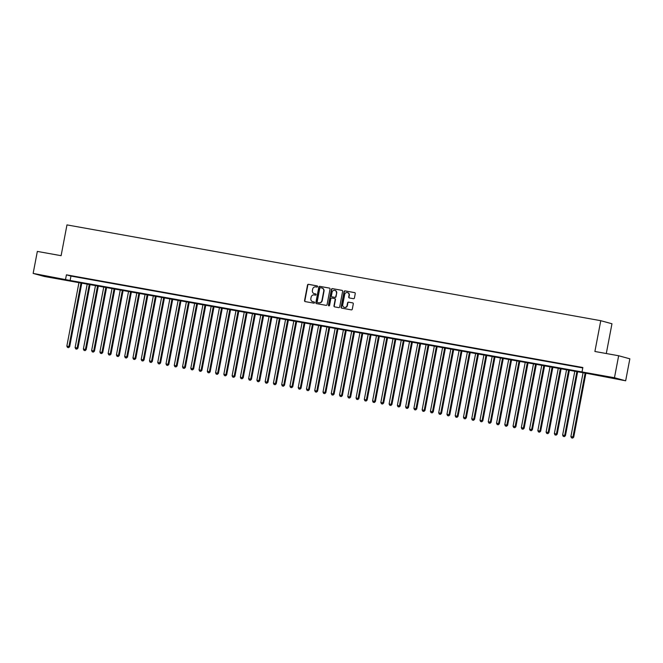 <?xml version="1.0" encoding="UTF-8"?>
<svg xmlns="http://www.w3.org/2000/svg" width="663" height="663" viewBox="0 0 663 663"><rect width="100%" height="100%" fill="white"/><g stroke="black" fill="none" stroke-linecap="round" stroke-linejoin="round"><path stroke-width="0.99" d="M317.569 286.582A0.613 0.58 -74.7 0 0 317.113 285.877L308.502 284.328A0.878 0.82 -74.7 0 0 307.524 285.049L304.557 300.588A0.878 0.82 -74.7 0 0 305.204 301.599L313.823 303.148A0.613 0.58 -74.7 0 0 314.096 301.947A0.613 0.58 -74.7 0 0 314.055 301.938L312.936 301.74A2.818 2.635 -74.7 0 1 310.872 298.507L311.113 297.215A2.818 2.635 -74.7 0 1 314.237 294.919L315.356 295.118A0.613 0.58 -74.7 0 0 315.629 293.916A0.613 0.58 -74.7 0 0 315.588 293.908L314.469 293.709A2.818 2.635 -74.7 0 1 312.397 290.477L312.646 289.184A2.818 2.635 -74.7 0 1 315.77 286.888L316.889 287.087A0.613 0.58 -74.7 0 0 317.569 286.582M611.676 377.985L602.452 376.029L611.676 377.985M51.847 277.515L42.623 275.559L51.847 277.515M353.445 298.69A0.878 0.82 -74.7 0 0 354.423 297.977L355.252 293.618A0.878 0.82 -74.7 0 0 354.606 292.607L345.033 290.891A0.878 0.82 -74.7 0 0 344.064 291.604L341.097 307.143A0.878 0.82 -74.7 0 0 341.743 308.154L351.315 309.87A0.878 0.82 -74.7 0 0 352.293 309.157L353.296 303.886A0.878 0.82 -74.7 0 0 352.65 302.883L348.556 302.146A0.878 0.82 -74.7 0 0 347.578 302.867L347.081 305.477A2.354 2.204 -74.7 0 1 344.288 307.35A2.354 2.204 -74.7 0 1 342.738 304.698L344.694 294.463A2.354 2.204 -74.7 0 1 347.478 292.582A2.354 2.204 -74.7 0 1 349.028 295.242L348.705 296.949A0.878 0.82 -74.7 0 0 349.351 297.96L353.445 298.69M33.15 273.413L37.343 251.418L61.104 255.686L66.971 224.898L600.769 320.693L594.893 351.481L618.654 355.749L614.46 377.736L625.657 380.794L588.686 373.733L44.346 276.471L33.15 273.413L70.121 280.474L614.46 377.736M582.023 371.918L582.868 367.517L66.424 274.83L65.579 279.231M330.033 289.085A0.878 0.82 -74.7 0 0 329.387 288.082L319.815 286.358A0.878 0.82 -74.7 0 0 318.837 287.079L315.87 302.618A0.878 0.82 -74.7 0 0 316.516 303.629L326.088 305.345A0.878 0.82 -74.7 0 0 327.066 304.632L330.033 289.085M332.428 288.629L341.992 290.344A0.878 0.82 -74.7 0 1 342.638 291.355L339.68 306.894A0.878 0.82 -74.7 0 1 338.702 307.607L334.608 306.878A0.878 0.82 -74.7 0 1 333.961 305.867L335.163 299.56A0.878 0.82 -74.7 0 0 334.517 298.557L331.798 298.068A0.878 0.82 -74.7 0 0 330.82 298.781L329.569 305.345A0.613 0.58 -74.7 0 1 328.84 305.842A0.613 0.58 -74.7 0 1 328.434 305.146L331.45 289.341A0.878 0.82 -74.7 0 1 332.428 288.629L342.191 290.411M77.289 276.985L72.333 276.098L77.289 276.985M85.552 278.468L80.596 277.582L85.552 278.468M93.814 279.952L88.859 279.065L93.814 279.952M102.077 281.435L97.121 280.548L102.077 281.435M110.348 282.919L105.384 282.032L110.348 282.919M118.611 284.402L113.646 283.515L118.611 284.402M126.873 285.886L121.909 284.999L126.873 285.886M135.136 287.369L130.172 286.482L135.136 287.369M143.399 288.853L138.443 287.966L143.399 288.853M151.661 290.336L146.705 289.449L151.661 290.336M159.924 291.819L154.968 290.933L159.924 291.819M168.187 293.303L163.231 292.408L168.187 293.303M176.449 294.786L171.493 293.891L176.449 294.786M184.712 296.27L179.756 295.375L184.712 296.27M192.974 297.753L188.019 296.858L192.974 297.753M201.237 299.237L196.281 298.342L201.237 299.237M209.5 300.72L204.544 299.825L209.5 300.72M217.762 302.195L212.806 301.309L217.762 302.195M226.025 303.679L221.069 302.792L226.025 303.679M234.288 305.162L229.332 304.276L234.288 305.162M242.55 306.646L237.594 305.759L242.55 306.646M250.813 308.129L245.857 307.242L250.813 308.129M259.084 309.613L254.12 308.726L259.084 309.613M267.346 311.096L262.382 310.209L267.346 311.096M275.609 312.58L270.645 311.693L275.609 312.58M283.872 314.063L278.908 313.176L283.872 314.063M292.134 315.547L287.178 314.66L292.134 315.547M300.397 317.03L295.441 316.143L300.397 317.03M308.66 318.513L303.704 317.618L308.66 318.513M316.922 319.997L311.966 319.102L316.922 319.997M325.185 321.48L320.229 320.585L325.185 321.48M333.448 322.964L328.492 322.069L333.448 322.964M341.71 324.447L336.754 323.552L341.71 324.447M349.973 325.931L345.017 325.036L349.973 325.931M358.235 327.406L353.28 326.519L358.235 327.406M366.498 328.889L361.542 328.003L366.498 328.889M374.761 330.373L369.805 329.486L374.761 330.373M383.023 331.856L378.067 330.97L383.023 331.856M391.286 333.34L386.33 332.453L391.286 333.34M399.549 334.823L394.593 333.937L399.549 334.823M407.82 336.307L402.855 335.42L407.82 336.307M416.082 337.79L411.118 336.903L416.082 337.79M424.345 339.274L419.381 338.387L424.345 339.274M432.608 340.757L427.643 339.87L432.608 340.757M440.87 342.241L435.906 341.346L440.87 342.241M449.133 343.724L444.177 342.829L449.133 343.724M457.395 345.208L452.439 344.312L457.395 345.208M465.658 346.691L460.702 345.796L465.658 346.691M473.921 348.174L468.965 347.279L473.921 348.174M482.183 349.658L477.227 348.763L482.183 349.658M490.446 351.133L485.49 350.246L490.446 351.133M498.709 352.617L493.753 351.73L498.709 352.617M506.971 354.1L502.015 353.213L506.971 354.1M515.234 355.583L510.278 354.697L515.234 355.583M523.497 357.067L518.541 356.18L523.497 357.067M531.759 358.55L526.803 357.664L531.759 358.55M540.022 360.034L535.066 359.147L540.022 360.034M548.284 361.517L543.328 360.631L548.284 361.517M556.547 363.001L551.591 362.114L556.547 363.001M564.818 364.484L559.854 363.597L564.818 364.484M573.081 365.968L568.116 365.081L573.081 365.968M66.424 274.83L70.958 276.073L582.785 367.932M577.141 366.763L582.097 367.658L577.15 366.697M606.289 353.528L611.966 323.759L600.769 320.693M618.654 355.749L629.85 358.807L625.657 380.794M70.958 276.073L70.121 280.474M315.745 293.966L314.776 293.792M314.221 301.996L313.243 301.822M317.279 285.935L308.801 284.41A0.878 0.82 -74.7 0 0 307.823 285.131L304.864 300.671A0.878 0.82 -74.7 0 0 305.311 301.615M329.586 288.14L320.113 286.441A0.878 0.82 -74.7 0 0 319.143 287.162L316.176 302.701A0.878 0.82 -74.7 0 0 316.624 303.646M320.478 287.734A0.613 0.58 -74.7 0 0 319.79 288.231L317.187 301.872A0.613 0.58 -74.7 0 0 317.643 302.577L318.82 302.792A2.818 2.635 -74.7 0 0 321.936 300.496L323.718 291.173A2.818 2.635 -74.7 0 0 321.654 287.941L320.478 287.734M322.019 288.032A2.818 2.635 -74.7 0 1 324.025 291.256L322.243 300.579A2.818 2.635 -74.7 0 1 319.118 302.875L317.942 302.659M334.649 298.59L334.815 298.64A0.878 0.82 -74.7 0 1 335.461 299.643L334.26 305.95A0.878 0.82 -74.7 0 0 334.707 306.894M332.727 288.712A0.878 0.82 -74.7 0 0 331.749 289.424L328.74 305.229A0.613 0.58 -74.7 0 0 328.997 305.858M336.406 293.021A2.354 2.204 -74.7 0 0 334.856 290.369A2.354 2.204 -74.7 0 0 332.072 292.242L331.384 295.847A0.878 0.82 -74.7 0 0 332.03 296.858L334.749 297.347A0.878 0.82 -74.7 0 0 335.718 296.626L336.713 293.104A2.354 2.204 -74.7 0 0 335.014 290.411M336.713 293.104L336.025 296.709A0.878 0.82 -74.7 0 1 335.047 297.43L332.329 296.941M347.627 292.632A2.354 2.204 -74.7 0 1 349.335 295.325L349.011 297.032A0.878 0.82 -74.7 0 0 349.459 297.977M344.445 307.392A2.354 2.204 -74.7 0 0 347.379 305.56L347.081 305.477M352.849 302.941L348.854 302.229A0.878 0.82 -74.7 0 0 347.876 302.95L347.379 305.56M354.804 292.673L345.34 290.974A0.878 0.82 -74.7 0 0 344.362 291.687L341.404 307.226A0.878 0.82 -74.7 0 0 341.851 308.171M79.021 282.264L66.847 346.094L69.665 346.674L81.856 282.778M68.297 347.561L67.477 347.412L68.604 347.644L68.911 346.467L81.085 282.637M67.477 347.412L66.847 346.094M69.665 346.674L68.604 347.644M87.284 283.747L75.11 347.578L77.927 348.158L90.118 284.261M76.56 349.045L75.739 348.895L76.867 349.128L77.173 347.951L89.348 284.12M75.739 348.895L75.11 347.578M77.927 348.158L76.867 349.128M95.547 285.231L83.372 349.061L86.19 349.641L98.381 285.745M84.823 350.528L84.002 350.379L85.129 350.611L85.436 349.434L97.61 285.604M84.002 350.379L83.372 349.061M86.19 349.641L85.129 350.611M103.809 286.714L91.635 350.545L94.461 351.117L106.644 287.228M93.093 352.012L92.265 351.862L93.392 352.094L93.698 350.918L105.873 287.087M92.265 351.862L91.635 350.545M94.461 351.117L93.392 352.094M112.072 288.198L99.898 352.028L102.724 352.6L114.906 288.712M101.356 353.495L100.527 353.346L101.654 353.57L101.961 352.393L114.135 288.571M100.527 353.346L99.898 352.028M102.724 352.6L101.654 353.57M120.334 289.681L108.16 353.512L110.986 354.083L123.169 290.195M109.619 354.97L108.79 354.829L109.917 355.053L110.224 353.876L122.398 290.054M108.79 354.829L108.16 353.512M110.986 354.083L109.917 355.053M128.597 291.165L116.423 354.995L119.249 355.567L131.431 291.67M117.881 356.454L117.053 356.304L118.18 356.537L118.486 355.36L130.669 291.538M117.053 356.304L116.423 354.995M119.249 355.567L118.18 356.537M136.86 292.648L124.685 356.479L127.511 357.05L139.694 293.154M126.144 357.937L125.315 357.788L126.442 358.02L126.749 356.843L138.932 293.021M125.315 357.788L124.685 356.479M127.511 357.05L126.442 358.02M145.122 294.132L132.948 357.954L135.774 358.534L147.965 294.637M134.407 359.421L133.578 359.271L134.705 359.503L135.012 358.327L147.194 294.505M133.578 359.271L132.948 357.954M135.774 358.534L134.705 359.503M153.385 295.615L141.211 359.437L144.037 360.017L156.228 296.121M142.669 360.904L141.841 360.755L142.968 360.987L143.283 359.81L155.457 295.988M141.841 360.755L141.211 359.437M144.037 360.017L142.968 360.987M161.648 297.099L149.473 360.921L152.299 361.501L164.49 297.604M150.932 362.388L150.103 362.238L151.23 362.47L151.545 361.294L163.72 297.472M150.103 362.238L149.473 360.921M152.299 361.501L151.23 362.47M169.919 298.582L157.736 362.404L160.562 362.984L172.753 299.088M159.195 363.871L158.366 363.722L159.493 363.954L159.808 362.777L171.982 298.955M158.366 363.722L157.736 362.404M160.562 362.984L159.493 363.954M178.181 300.066L165.999 363.888L168.825 364.468L181.016 300.571M167.457 365.354L166.628 365.205L167.764 365.437L168.071 364.26L180.245 300.43M166.628 365.205L165.999 363.888M168.825 364.468L167.764 365.437M186.444 301.549L174.27 365.371L177.087 365.951L189.278 302.055M175.72 366.838L174.891 366.689L176.026 366.921L176.333 365.744L188.507 301.914M174.891 366.689L174.27 365.371M177.087 365.951L176.026 366.921M194.707 303.032L182.532 366.854L185.35 367.435L197.541 303.538M183.982 368.321L183.154 368.172L184.289 368.404L184.596 367.227L196.77 303.397M183.154 368.172L182.532 366.854M185.35 367.435L184.289 368.404M202.969 304.516L190.795 368.338L193.613 368.918L205.803 305.021M192.245 369.805L191.416 369.656L192.552 369.888L192.858 368.711L205.033 304.881M191.416 369.656L190.795 368.338M193.613 368.918L192.552 369.888M211.232 305.991L199.057 369.821L201.875 370.402L214.066 306.505M200.508 371.288L199.687 371.139L200.814 371.371L201.121 370.194L213.295 306.364M199.687 371.139L199.057 369.821M201.875 370.402L200.814 371.371M219.494 307.475L207.32 371.305L210.138 371.885L222.329 307.988M208.77 372.772L207.95 372.623L209.077 372.855L209.384 371.678L221.558 307.847M207.95 372.623L207.32 371.305M210.138 371.885L209.077 372.855M227.757 308.958L215.583 372.788L218.4 373.368L230.591 309.472M217.033 374.255L216.213 374.106L217.34 374.338L217.646 373.161L229.821 309.331M216.213 374.106L215.583 372.788M218.4 373.368L217.34 374.338M236.02 310.441L223.845 374.272L226.663 374.852L238.854 310.955M225.296 375.739L224.475 375.589L225.602 375.822L225.909 374.645L238.083 310.814M224.475 375.589L223.845 374.272M226.663 374.852L225.602 375.822M244.282 311.925L232.108 375.755L234.926 376.327L247.117 312.439M233.558 377.222L232.738 377.073L233.865 377.305L234.172 376.12L246.346 312.298M232.738 377.073L232.108 375.755M234.926 376.327L233.865 377.305M252.545 313.408L240.371 377.239L243.188 377.811L255.379 313.922M241.821 378.697L241.001 378.556L242.128 378.78L242.434 377.603L254.609 313.781M241.001 378.556L240.371 377.239M243.188 377.811L242.128 378.78M260.808 314.892L248.633 378.722L251.459 379.294L263.642 315.406M250.092 380.181L249.263 380.04L250.39 380.264L250.697 379.087L262.871 315.265M249.263 380.04L248.633 378.722M251.459 379.294L250.39 380.264M269.07 316.375L256.896 380.206L259.722 380.777L271.905 316.881M258.355 381.664L257.526 381.515L258.653 381.747L258.96 380.57L271.134 316.748M257.526 381.515L256.896 380.206M259.722 380.777L258.653 381.747M277.333 317.859L265.159 381.689L267.985 382.261L280.167 318.364M266.617 383.148L265.788 382.999L266.916 383.231L267.222 382.054L279.405 318.232M265.788 382.999L265.159 381.689M267.985 382.261L266.916 383.231M285.596 319.342L273.421 383.164L276.247 383.744L288.43 319.848M274.88 384.631L274.051 384.482L275.178 384.714L275.485 383.537L287.667 319.715M274.051 384.482L273.421 383.164M276.247 383.744L275.178 384.714M293.858 320.826L281.684 384.648L284.51 385.228L296.701 321.331M283.142 386.115L282.314 385.965L283.441 386.197L283.747 385.021L295.93 321.199M282.314 385.965L281.684 384.648M284.51 385.228L283.441 386.197M302.121 322.309L289.946 386.131L292.773 386.711L304.963 322.815M291.405 387.598L290.576 387.449L291.703 387.681L292.018 386.504L304.193 322.682M290.576 387.449L289.946 386.131M292.773 386.711L291.703 387.681M310.383 323.793L298.209 387.615L301.035 388.195L313.226 324.298M299.668 389.082L298.839 388.932L299.966 389.164L300.281 387.988L312.455 324.157M298.839 388.932L298.209 387.615M301.035 388.195L299.966 389.164M318.654 325.276L306.472 389.098L309.298 389.678L321.489 325.782M307.93 390.565L307.102 390.416L308.229 390.648L308.544 389.471L320.718 325.641M307.102 390.416L306.472 389.098M309.298 389.678L308.229 390.648M326.917 326.76L314.734 390.582L317.56 391.162L329.751 327.265M316.193 392.048L315.364 391.899L316.5 392.131L316.806 390.955L328.981 327.124M315.364 391.899L314.734 390.582M317.56 391.162L316.5 392.131M335.18 328.243L322.997 392.065L325.823 392.645L338.014 328.749M324.456 393.532L323.627 393.383L324.762 393.615L325.069 392.438L337.243 328.608M323.627 393.383L322.997 392.065M325.823 392.645L324.762 393.615M343.442 329.726L331.268 393.549L334.086 394.129L346.277 330.232M332.718 395.015L331.89 394.866L333.025 395.098L333.332 393.921L345.506 330.091M331.89 394.866L331.268 393.549M334.086 394.129L333.025 395.098M351.705 331.202L339.531 395.032L342.348 395.612L354.539 331.715M340.981 396.499L340.152 396.35L341.288 396.582L341.594 395.405L353.769 331.575M340.152 396.35L339.531 395.032M342.348 395.612L341.288 396.582M359.968 332.685L347.793 396.515L350.611 397.096L362.802 333.199M349.244 397.982L348.423 397.833L349.55 398.065L349.857 396.888L362.031 333.058M348.423 397.833L347.793 396.515M350.611 397.096L349.55 398.065M368.23 334.169L356.056 397.999L358.874 398.579L371.065 334.682M357.506 399.466L356.686 399.317L357.813 399.549L358.119 398.372L370.294 334.542M356.686 399.317L356.056 397.999M358.874 398.579L357.813 399.549M376.493 335.652L364.319 399.482L367.136 400.062L379.327 336.166M365.769 400.949L364.948 400.8L366.075 401.032L366.382 399.855L378.556 336.025M364.948 400.8L364.319 399.482M367.136 400.062L366.075 401.032M384.755 337.135L372.581 400.966L375.399 401.538L387.59 337.649M374.031 402.433L373.211 402.284L374.338 402.516L374.645 401.33L386.819 337.508M373.211 402.284L372.581 400.966M375.399 401.538L374.338 402.516M393.018 338.619L380.844 402.449L383.662 403.021L395.852 339.133M382.294 403.908L381.474 403.767L382.601 403.991L382.907 402.814L395.082 338.992M381.474 403.767L380.844 402.449M383.662 403.021L382.601 403.991M401.281 340.102L389.106 403.933L391.924 404.505L404.115 340.608M390.557 405.391L389.736 405.25L390.863 405.474L391.17 404.297L403.344 340.475M389.736 405.25L389.106 403.933M391.924 404.505L390.863 405.474M409.543 341.586L397.369 405.416L400.195 405.988L412.378 342.091M398.828 406.875L397.999 406.726L399.126 406.958L399.433 405.781L411.607 341.959M397.999 406.726L397.369 405.416M400.195 405.988L399.126 406.958M417.806 343.069L405.632 406.891L408.458 407.472L420.64 343.575M407.09 408.358L406.262 408.209L407.389 408.441L407.695 407.264L419.87 343.442M406.262 408.209L405.632 406.891M408.458 407.472L407.389 408.441M426.069 344.553L413.894 408.375L416.72 408.955L428.903 345.058M415.353 409.842L414.524 409.693L415.651 409.925L415.958 408.748L428.141 344.926M414.524 409.693L413.894 408.375M416.72 408.955L415.651 409.925M434.331 346.036L422.157 409.858L424.983 410.438L437.166 346.542M423.616 411.325L422.787 411.176L423.914 411.408L424.221 410.231L436.403 346.409M422.787 411.176L422.157 409.858M424.983 410.438L423.914 411.408M442.594 347.52L430.42 411.342L433.246 411.922L445.428 348.025M431.878 412.809L431.049 412.659L432.177 412.892L432.483 411.715L444.666 347.893M431.049 412.659L430.42 411.342M433.246 411.922L432.177 412.892M450.857 349.003L438.682 412.825L441.508 413.405L453.699 349.509M440.141 414.292L439.312 414.143L440.439 414.375L440.754 413.198L452.928 349.368M439.312 414.143L438.682 412.825M441.508 413.405L440.439 414.375M459.119 350.487L446.945 414.309L449.771 414.889L461.962 350.992M448.403 415.776L447.575 415.626L448.702 415.858L449.017 414.682L461.191 350.851M447.575 415.626L446.945 414.309M449.771 414.889L448.702 415.858M467.39 351.97L455.208 415.792L458.034 416.372L470.224 352.476M456.666 417.259L455.837 417.11L456.964 417.342L457.279 416.165L469.454 352.335M455.837 417.11L455.208 415.792M458.034 416.372L456.964 417.342M475.653 353.454L463.47 417.276L466.296 417.856L478.487 353.959M464.929 418.743L464.1 418.593L465.227 418.825L465.542 417.649L477.716 353.818M464.1 418.593L463.47 417.276M466.296 417.856L465.227 418.825M483.915 354.929L471.733 418.759L474.559 419.339L486.75 355.443M473.191 420.226L472.363 420.077L473.498 420.309L473.805 419.132L485.979 355.302M472.363 420.077L471.733 418.759M474.559 419.339L473.498 420.309M492.178 356.412L480.004 420.243L482.821 420.823L495.012 356.926M481.454 421.709L480.625 421.56L481.761 421.792L482.067 420.615L494.242 356.785M480.625 421.56L480.004 420.243M482.821 420.823L481.761 421.792M500.441 357.896L488.266 421.726L491.084 422.306L503.275 358.41M489.717 423.193L488.888 423.044L490.023 423.276L490.33 422.099L502.504 358.269M488.888 423.044L488.266 421.726M491.084 422.306L490.023 423.276M508.703 359.379L496.529 423.209L499.347 423.79L511.538 359.893M497.979 424.676L497.151 424.527L498.286 424.759L498.593 423.582L510.767 359.752M497.151 424.527L496.529 423.209M499.347 423.79L498.286 424.759M516.966 360.863L504.792 424.693L507.609 425.265L519.8 361.376M506.242 426.16L505.421 426.011L506.549 426.243L506.855 425.066L519.03 361.236M505.421 426.011L504.792 424.693M507.609 425.265L506.549 426.243M525.229 362.346L513.054 426.176L515.872 426.748L528.063 362.86M514.505 427.635L513.684 427.494L514.811 427.718L515.118 426.541L527.292 362.719M513.684 427.494L513.054 426.176M515.872 426.748L514.811 427.718M533.491 363.83L521.317 427.66L524.135 428.232L536.326 364.343M522.767 429.118L521.947 428.978L523.074 429.201L523.38 428.025L535.555 364.202M521.947 428.978L521.317 427.66M524.135 428.232L523.074 429.201M541.754 365.313L529.58 429.143L532.397 429.715L544.588 365.819M531.03 430.602L530.209 430.453L531.336 430.685L531.643 429.508L543.817 365.686M530.209 430.453L529.58 429.143M532.397 429.715L531.336 430.685M550.017 366.796L537.842 430.627L540.66 431.199L552.851 367.302M539.292 432.085L538.472 431.936L539.599 432.168L539.906 430.991L552.08 367.169M538.472 431.936L537.842 430.627M540.66 431.199L539.599 432.168M558.279 368.28L546.105 432.102L548.931 432.682L561.113 368.785M547.563 433.569L546.735 433.42L547.862 433.652L548.168 432.475L560.343 368.653M546.735 433.42L546.105 432.102M548.931 432.682L547.862 433.652M566.542 369.763L554.367 433.585L557.193 434.166L569.376 370.269M555.826 435.052L554.997 434.903L556.124 435.135L556.431 433.958L568.605 370.136M554.997 434.903L554.367 433.585M557.193 434.166L556.124 435.135M574.804 371.247L562.63 435.069L565.456 435.649L577.639 371.752M564.089 436.536L563.26 436.387L564.387 436.619L564.694 435.442L576.876 371.62M563.26 436.387L562.63 435.069M565.456 435.649L564.387 436.619M583.067 372.73L570.893 436.552L573.719 437.132L585.901 373.236M572.351 438.019L571.523 437.87L572.65 438.102L572.956 436.925L585.139 373.095M571.523 437.87L570.893 436.552M573.719 437.132L572.65 438.102"/></g></svg>
